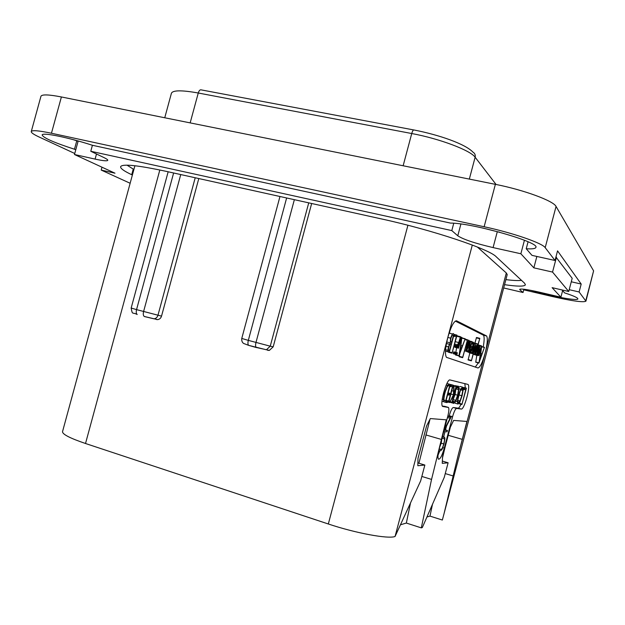 <?xml version="1.0" encoding="UTF-8"?>
<svg xmlns="http://www.w3.org/2000/svg" width="625" height="625" viewBox="0 0 625 625"><rect width="100%" height="100%" fill="white"/><g stroke="black" fill="none" stroke-linecap="round" stroke-linejoin="round"><path stroke-width="0.94" d="M585.781 300.695L593.609 270.867L585.93 301.164L579.109 291.969L581.195 284.047L557.547 250.867L555.016 260.484L545.195 247.656C542.453 243.125 512.617 232.797 484.133 226.742L51.453 133.242C38.781 130.578 32.047 130.016 31.266 131.562C31.094 132.68 33.742 134.5 39.203 137.047L74.758 153.5M593.609 270.867L556.055 206.453C553.578 200.906 523.938 189.953 495.367 184.336L61.398 96.961C48.68 94.492 41.859 94.273 40.945 96.289L31.266 131.562M523.734 289.844L552.344 296.531C572.367 301.078 583.562 302.625 585.93 301.164M72.953 139.562L76.766 140.812L74.469 149.227C54.133 142.641 43.367 137.898 42.148 135C41.977 132.086 68.297 137.398 92.406 145.281L90.781 151.266L104 157.602C106.641 158.875 107.906 159.789 107.781 160.328C107.195 161.227 102.961 160.812 95.094 159.094L96.484 154M74.469 149.227L75.758 149.828M92.406 145.281L450.477 223.094C472.148 222.867 540.281 242.367 535.852 247.438C535.383 248.695 532.172 249.133 526.227 248.75L531.977 255.367L555.016 260.484M76.766 140.812L78.055 141.43M571.281 281.789L581.195 284.047M562.625 290.625L560.898 297.195L552.109 287.656L568.727 291.492L572.188 278.312L555.922 257.039M530.516 290.281C551.07 296.266 577.875 301.234 577.883 298.891C577.914 297.789 573.484 295.781 564.586 292.883L562.039 289.953M569.203 289.688L579.109 291.969M528.062 241.797L526.227 248.75M503.68 287.961L523.031 292.508L519.938 289.82L520.125 289.125M523.891 289.234L523.031 292.508M78.18 140.992L74.477 154.516L114.992 173.195L101.203 170.078L101.984 167.203M101.203 170.078L130.141 183.266M74.477 154.516L95.094 159.094M453.75 223.258L451.805 230.594L90.781 151.266M451.805 230.594L457.789 235.797C463.281 239.43 475.047 243.359 493.086 247.586L497.289 231.703L499.586 232.195M482.617 227.992L497.289 231.703M524.43 240.258L520.867 253.766L493.086 247.586M536.859 256.453L533.852 267.852L520.867 253.766M568.727 291.492L552.547 272.07L556.469 257.164M552.547 272.07L533.852 267.852M560.898 297.195L539.305 292.156C527.344 289.461 520.805 288.539 519.688 289.391L519.938 289.82M132.383 175.031L131.703 174.711C124.039 171.094 120.336 168.422 120.602 166.711C122.219 163.648 137.406 165.195 166.148 171.336L381.719 218.984C432.359 229.992 489.555 249.187 496.227 256.781L524.578 283.227L525.406 284.797C524.477 286.594 517.523 286.555 504.547 284.68M521.492 280.352C518.445 280.789 513.242 280.547 505.883 279.625M477.359 247.023L506.32 272.977L507.219 274.586L442.352 520.039L429.977 516.109L426.93 517M311.664 203.5L273.188 346.836L269.367 350.398L267.617 350.305M506.32 272.977L485.141 353.125C482.438 362.648 480.039 367.594 477.938 367.961L446.461 357.344C444.797 354.578 445.234 347.984 447.781 337.57C451.047 326.344 454 320.766 456.648 320.859L486.625 335.992C487.891 338.297 487.398 344.008 485.141 353.125L458.172 455.211L466.93 421.453L453.625 420.406L450.398 427.062L442.555 456.719L442.266 463.352L448.109 462.789L444.281 477.273L422.328 527.539L421.305 527.875L431.547 479.414L446.266 419.828L430.32 418.57L426.617 425.875L417.984 458.453L417.828 465.727L424.859 465.047L420.656 480.914L395.055 536.492C388.461 539.203 355.727 533.203 328.32 523.984L85.516 443.5C70.023 438.227 62.367 434.273 62.531 431.641L134.914 165.734M198.797 178.555L161.531 316.125C160.859 318.195 159.539 319.367 157.594 319.625L156.336 319.5M458.172 455.211L443.813 514.578M432.5 504.25L429.977 516.109M421.305 527.875L406.344 523.055L400.828 524.68M442.5 457.875L445.078 447.164M447.797 416.234C448.945 411.602 449.172 408.68 448.477 407.484L442.578 406.43C439.508 404.172 446.828 378.352 450.063 379.961L468.086 384.477C470.703 386.406 464.164 410.023 461.273 409.047L456.609 408.437C455.398 408.805 454.063 411.555 452.586 416.688L444.281 448.094C442.016 455.836 440.062 459.523 438.43 459.156C437.578 457.711 437.875 454.086 439.32 448.273L447.797 416.234M448.109 462.789L442.359 461.078M410.406 503.523L406.344 523.055M418.898 463.25L430.023 419.156M424.859 465.047L417.883 462.945M483.211 346.977C484.391 340.539 484.461 336.609 483.43 335.18L455.305 321.094M475.289 367.078L478.297 362.875M477.461 351.414L477.375 351.898M476.82 355.297L475.727 362.203L478.922 363.039L484.461 347.297L482.031 353.812L480.734 353.625L481.594 346.727L478.922 363.039M479.812 338.336L478.023 344.492L477.883 343.977L476.531 345.945L474.906 350.641L474.563 354.234L476.367 350.758L475.477 354.594L479.812 338.336L476.516 337.492L474.891 343.125M468.852 352.242L469.086 352.75M470.047 352.141L468.109 359.953M459.844 353.719L459.133 356.75L462.719 357.562L467.391 340.164L462.586 357.664L459.133 356.75M456.594 347.703L455.859 352.375M455.555 354.32L455.508 355L458.977 355.906L465.172 338.75L462.437 345.844L460.906 345.586L461.758 338L458.977 355.906M457.344 352.766L456.82 354.641L457.367 352.781L453.836 351.852L453.367 353.742M454.977 347.055L458.492 348.195M455.297 341.672L458.727 342.555L456.695 346.109L456.555 347.094L458.125 344.797L457.453 347.688L454.008 346.805M460.438 336.68L456.883 335.789M449.672 332.594L449.258 332.609M477.336 351.883L478.125 352.086M476.758 355.133L478.328 352.141L477.938 355.594L479.523 352.555L478.914 355.617L481.453 346.219L478.258 354.57L479.992 345.867L477.07 354.102L479.031 345.156L477.258 351.18L476.758 355.133L473.5 354.289M477.93 349.625L478.93 349.883M480.25 345.516L479.055 345.195M477.883 349.805L478.867 350.055M479.125 350.125L480.102 350.375M478.547 352.305L479.328 352.5M477.297 352.055L478.062 352.258M480.758 353.484L482.031 353.812M484.461 347.297L481.891 346.641M475.719 361.977L478.922 362.812M480.539 354.773L481.641 354.914L479.516 360.797L480.539 354.773M475.234 350.469L476.164 350.711M475.172 350.695L477.586 345.047L476.852 348.93L474.867 353.141L475.172 350.695M476.766 346.172L477.531 346.367M475.781 348.656L476.852 348.93M474.391 343.586L472.188 352.695L472.336 353.609L474.109 350.133L471.398 360.828L476.039 343.852L472.672 352.516L474.641 343.672L474.617 343.25L473.547 343.375M473.602 347.602L474.703 347.891M471.375 360.812L468.078 359.945L471.398 360.828M471.531 343.797L473.023 343.359L472.648 346.656L470.438 350.344L470.305 352.586L471.492 351.016L472.859 346.93C473.57 344.242 473.734 342.695 473.352 342.305L472.438 342.938L472.25 343.969L471.539 343.789M471.719 343.094L472.312 343.25M471.805 342.781L472.438 342.938M470.898 346.203L472.648 346.656M470.719 350.344L472.305 347.883L470.688 351.547L470.719 350.344M470.289 341.758L468.25 351.805L470.047 348.367L469.484 351.531L472.031 341.922L468.594 350.688L470.547 341.844L470.555 341.398L469.352 341.516M469.539 345.664L470.688 345.953M466.641 345.633L466.078 350.93L467.281 349.492L468.594 345.656L469.328 341.867L469.062 340.375L467.992 341.734L466.641 345.633L465.984 345.469M466.906 345.742L468.766 341.477L467.305 348.641L466.398 349.828L466.906 345.742M467.398 339.742L465.18 339.164M462.078 337.633L461.539 337.484M460.922 345.453L462.437 345.844M465.172 338.75L462.102 337.961M455.492 354.75L458.969 355.656M460.695 346.844L462.008 347.039L459.625 353.453L460.695 346.844M453.336 353.742L456.844 354.656L453.312 353.727M461.188 337.727L458.5 348.195L461.5 337.695L461.469 337.273L460.367 337.516M453.953 346.797L457.477 347.703L457.789 347.234L460.477 336.695L458.727 342.555M454.68 335.422L454.523 336.406L456.367 336.391L452.062 353.18L456.961 335.352L453.844 335.211M453.961 334.781L454.922 335.023M456.773 335.109L454.055 334.422L456.922 335.125M446.742 341.953L450.227 342.852L448.438 346.867L447.875 350.328L448.234 351.766L449.375 351.883L454.039 334.492L453.297 333.516L452.352 333.969L450.586 338.133L450.227 342.852M448.75 347.023L449.898 344.172L451.25 343.758L449.398 350.734L448.422 349.984L448.75 347.023M450.93 338.227L452.227 335.141L453.539 335.102L451.586 342.477L450.547 341.297L450.93 338.227M448.633 350.531L449.398 350.734M442.328 406.062L444.891 406.414M449.133 416.18L449.25 415.742C450.719 410.617 452.07 407.875 453.289 407.516L458.016 408.141C458.797 408.164 459.797 406.875 461.008 404.273M443.633 436.961L445.023 431.695M445.5 429.898L446.508 426.094M438.016 455.234L439.844 450.758M465.328 387.836L464.805 383.57M441.219 443.203L443.727 443.938C444.516 440.938 444.68 439.172 444.195 438.625L441.914 438.461L441.219 443.203L439.398 447.977M448.625 416.047L447.867 415.961M447.492 417.773L447.281 418.18M459.836 402.117L459.516 403.859M463.188 388.016L464.586 388.398L464.25 389.664L465.844 389.305L461.906 404.523L466.367 388.305L463.062 387.578M454.898 402.672L455.773 403.391M462.625 387.156L460.625 389.164L458.406 395.477L457.281 401.602L458.008 404.094L459.984 401.805L462.102 395.688L463.242 389.578L462.625 387.156L460.141 386.484L458.891 387.234M455.992 387.93L455.109 394.5L452.602 400.812M450.875 402.508L451.516 402.719M452.258 401.555L453.094 401.781L453.781 403.438L455.797 401.148L457.906 395.242L458.977 388.797L458.531 386.328L455.078 385.664M450.906 393.797L450.773 394.297M448.703 402.25L449.703 402.531L453.703 394.953L452.062 402.289L456.266 386.406L453.539 385.398M445.516 402.242L446.75 402.586L448.828 401.938L453.102 385.586L453.133 385.133L450.016 384.484M442.758 401.398L445.406 402.305L446.203 400.422L448.664 401.117L447.078 401.297L446.75 402.586M438.711 450.812L440.719 450.719L442.117 449.289L443.961 444.047L444.906 438.539L444.586 437.297L442.273 437.117M443.727 443.938C442.766 447.539 441.852 449.359 440.992 449.391L439.016 449.477M443.719 431.656L447.062 431.758L447.414 430.445L444.32 430.328L451.109 417.07L447.75 416.43M447.391 417.766L450.25 418.016L444.258 429.625M466.352 388.109L464.586 388.398M459.492 403.859L461.93 404.539L459.461 403.844M458.703 395.516L460.594 390.07L462.289 388.336L462.805 390.422L461.805 395.719L460.008 400.93L458.039 402.758L457.719 400.773L458.703 395.516M460.219 390.891L457.836 399.594M456.055 387.18L456.883 387.406L456.82 388.156L458.164 387.5L458.531 389.633L457.617 395.188L455.797 400.32L454.094 402.25L453.453 401.055L453.094 401.781M455.93 387.664L456.797 387.898M458.258 386.164L456.883 387.406M452.391 401.039L453.273 401.281M452.461 400.773L453.43 401.039M453.016 385.883L453.719 386.07L453.445 394.75L449.703 402.531M453.125 385.516L453.719 386.07M453.164 385.297L453.875 385.719M456.227 385.977L453.867 394.328L454.016 385.531M448.797 402.039L449.672 402.281M448.891 401.625L449.719 401.859M448.961 401.125L449.937 401.391M450.898 394.055L453.445 394.75M450.164 385.125L451.148 385.391L450.766 386.695L452.57 386.352L450.656 393.57L448.805 394.188L448.664 395.078L450.328 394.828L448.664 401.117M453.133 385.133L451.148 385.391M445.656 402.016L446.727 402.312M446.117 401.023L447.078 401.297M448.664 395.078L447.602 394.789L448.664 395.078M447.922 393.57L449.008 393.875M448.109 392.875L450.656 393.57M446.117 400.398L450.266 384.734L449.344 384.141L447.539 385.344L444.336 393.211L443.391 399.547L443.961 401.734L445.406 402.305M444.414 401.977L445.336 402.234M444.688 393.195L447.367 386.516L449.086 385.344L449.68 385.766L445.719 400.734L444.359 400.609L443.883 398.992L444.688 393.195M445.992 389.141L443.953 396.844M448.477 385.438L449.68 385.766M444.156 400.297L445.719 400.734M133.891 169.484L127.023 165.172M545.195 247.656L556.055 206.453M484.133 226.742L495.367 184.336M51.453 133.242L61.398 96.961M457.789 235.797L460.914 224.016M133.227 169.133L131.703 174.711M273.188 346.836L270.242 346.188L308.734 202.852M256.531 347.594L248.625 345.352L266.406 349.781L270.242 346.188L248.32 340.375L286.633 197.969M328.32 523.984L407.914 225.258M85.516 443.5L159.828 169.984M395.055 536.492L472.305 245.047M453.297 476.008L445.258 473.586M462.203 439.336L448.219 435.297M431.547 479.414L421.836 476.453M441.102 439.352L425.844 434.922M456.648 320.859L456.242 320.758M486.43 335.844L483.227 335.031M475.766 354.031L476.633 354.25M476.57 351L477.258 351.18M478.07 345.305L478.766 345.484M478.172 344.93L478.984 345.133M478.992 345.609L479.992 345.867M477.383 351.711L478.188 351.922M480.234 345.938L481.211 346.188M480.258 345.516L481.438 345.82M478.352 355.242L478.789 355.352M474.703 354.75L477.938 355.594M477.25 354.672L477.797 354.812M481.445 346.266L481.852 346.367M481.859 346.844L484.32 347.469M473.375 353.922L474.563 354.234M474.289 350.484L474.906 350.641M475.555 345.695L476.531 345.945M476.086 343.516L477.836 343.961M476.289 337.844L479.562 338.672M475.453 354.578L473.352 354.031L475.477 354.594M474.867 354.016L475.469 354.172M472.141 349.328L472.828 349.508M473.547 342.977L474.617 343.25M472.773 350.797L473.523 350.984M474.68 343.508L475.789 343.797M473.531 342.773L476.023 343.414M468.086 359.555L471.391 360.422M469.016 352.75L472.336 353.609M470.805 352.336L472.188 352.695M472.031 341.922L473.187 342.219M467.039 351.773L470.383 352.641M469.453 351.656L470.172 351.844M469.844 350.188L470.438 350.344M470.617 347.266L471.672 347.531M470.75 350.227L471.422 350.398M468.047 347.5L468.727 347.68M469.344 341.094L470.516 341.391M468.695 348.906L469.5 349.109M470.586 341.688L471.734 341.977M469.328 340.938L471.977 341.617M468.719 351.406L469.211 351.531M464.875 350.93L468.25 351.805M466.742 350.531L468.086 350.883M465 349.188L465.898 349.414M467.039 341.492L467.992 341.734M467.43 339.961L469.008 340.359M464.633 350.594L466.172 350.992M468.07 342.375L468.93 342.594M467.031 345.266L468.32 345.594M466.32 348.391L467.305 348.641M465.062 339.672L467.086 340.188M459.156 356.328L462.578 357.219M461.523 337.617L461.914 337.719M462.063 338.188L465 338.938M453.258 353.414L456.766 354.328M453.367 352.727L456.883 353.641M453.617 352.062L457.125 352.977M457.648 347.609L458.516 347.836M460.492 337.023L461.469 337.273M456.547 347.086L454.031 346.438L456.555 347.094M454.281 345.492L456.695 346.109M454.383 345.109L456.891 345.758M454.648 344.117L457.719 344.914M456.734 336.258L460.156 337.133M456.75 347.086L457.477 347.273M453.594 336.172L454.539 336.414L453.594 336.172M448.492 352.25L452.062 353.18M449.312 351.914L452.062 352.633M447.82 337.43L450.586 338.133M449.086 333.141L452.352 333.969M445.484 351.141L448.469 351.922M445.57 349.734L447.875 350.328M445.977 346.234L448.438 346.867M446.43 343.508L449.352 344.258M444.781 406.383L448.211 407.344M453.289 407.516L456.609 408.437M458.016 408.141L461.273 409.047M449.25 415.742L452.586 416.688M444.281 448.094L442.836 447.672M442.406 436.609L444.227 437.133M439.172 448.859L440.992 449.391M448.602 416.031L451.109 416.742M444.883 429.719L447.391 430.438M463.25 389.391L464.234 389.656L463.25 389.391M463.242 388.477L464.375 388.781M463.766 387.469L466.211 388.133M459.5 403.391L461.938 404.063M455.773 401.188L457.281 401.602M457.883 395.336L458.406 395.477M458.977 388.711L460.625 389.164M460.703 389.852L462.805 390.422M459.336 395.039L461.805 395.719M457.75 400.312L460.008 400.93M456.219 386.586L457.133 386.828M452.117 402.078L453.055 402.336M453.281 399.625L455.797 400.32M455.109 394.5L457.617 395.188M456.023 388.945L458.531 389.633M452.867 386.375L453.625 386.586M454.055 385.977L455.945 386.492M449.898 402.242L451.797 402.773M450.172 401.727L451.797 402.172M451.734 390.672L453.477 391.148M450.766 386.695L449.812 386.438L450.766 386.703M450.031 385.617L450.906 385.852M450.375 384.43L452.953 385.133M445.969 401.523L446.828 401.758M447.836 393.922L448.805 394.188M442.242 399.227L443.391 399.547M443.523 392.984L444.336 393.211M446.227 384.984L447.539 385.344M446.93 383.492L449.344 384.141M157.594 319.625L144.219 316.445C143.234 315.609 143.023 313.984 143.586 311.562L180.75 174.562M161.531 316.125L136.547 309.625L173.625 172.992M269.367 350.398L256.242 347.461C255.461 346.664 255.367 345 255.969 342.484L294.359 199.672M241.766 338.438C241.516 340.672 242.117 342.336 243.555 343.422L248.625 345.352C247.828 344.547 247.727 342.891 248.32 340.375L241.766 338.438L279.969 196.492M144.57 316.586L153.984 318.82C155.953 318.555 157.273 317.383 157.953 315.297L195.219 177.766M131.164 308.031C132.594 315.539 132.023 311.727 137.195 314.5C136.203 313.664 135.984 312.039 136.547 309.625L131.164 308.031L168.156 171.781M469.328 179.094L475.133 157.227C475.586 154.992 474.867 153.305 472.984 152.164C465.258 143.922 439.055 134.875 414.094 130.008C413.312 129.711 412.523 130.883 411.742 133.531C439.602 138.664 470.625 150.422 475.133 157.227L496.07 184.477M164.75 117.773L171.414 93.258C172.836 90.141 181.789 90.062 198.266 93.008L411.742 133.531L403.141 165.766M413.703 129.938L201.242 89.891C200.039 89.523 199.047 90.562 198.266 93.008L190.156 122.891M486.625 335.992L483.43 335.18M476.711 355.102L473.461 354.258M477.891 355.562L474.656 354.719M474.484 354.18L473.383 353.898M472.281 353.578L468.969 352.719M470.305 352.586L466.961 351.719M468.195 351.766L464.82 350.898M466.078 350.93L464.641 350.555M458.5 348.195L454.992 347.289M452.031 353.164L448.461 352.227M448.234 351.766L445.484 351.047M464.828 383.594L468.086 384.477M444.195 438.625L443.648 438.469M457.664 403.914L455.18 403.227M462.516 388.461L462.047 388.336M453.438 403.25L450.914 402.555M458.164 387.5L457.727 387.383M451.758 402.75L449.906 402.234M443.961 401.734L442.016 401.195"/></g></svg>
